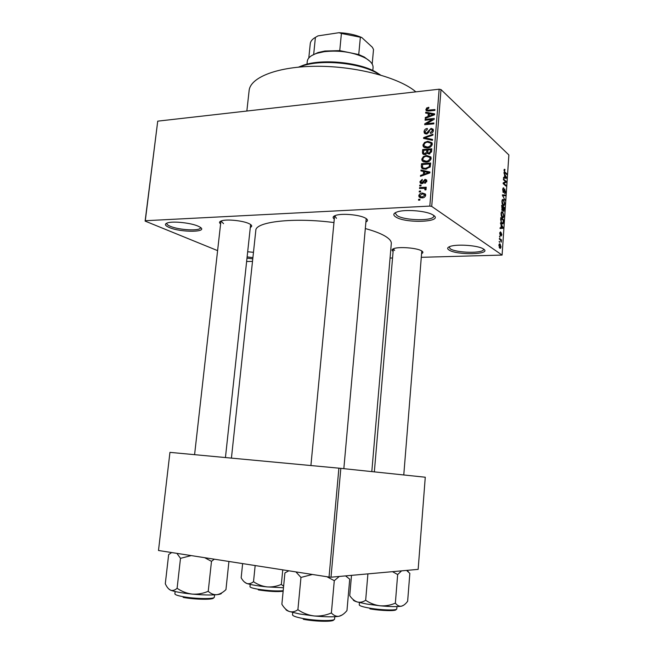 <?xml version="1.0" encoding="UTF-8"?>
<svg xmlns="http://www.w3.org/2000/svg" width="654" height="654" viewBox="0 0 654 654"><rect width="100%" height="100%" fill="white"/><g stroke="black" fill="none" stroke-linecap="round" stroke-linejoin="round"><path stroke-width="0.98" d="M247.678 251.765L253.474 252.313M449.012 250.016C446.927 248.651 447.287 247.457 450.099 246.435C456.459 244.007 476.521 245.25 482.562 248.479L483.576 249.06C492.348 254.578 456.794 255.428 449.012 250.016M449.085 246.844L450.238 248.798C456.181 253.033 483.985 253.572 483.559 249.37L483.51 249.011M395.727 216.948C392.719 214.945 393.275 213.245 397.395 211.839C404.957 209.247 424.798 210.686 431.902 214.349L433.414 215.199C444.303 222.123 405.603 223.733 395.727 216.948M395.547 212.575L395.294 213.253L397.068 215.575C404.45 220.75 434.142 221.216 433.766 216.065L433.627 215.346M169.182 227.478C164.702 225.507 164.236 223.954 167.776 222.801C173.596 221.011 191.074 222.94 198.056 226.137L199.593 226.897C209.771 232.342 181.223 232.791 169.182 227.478M166.852 223.112L166.754 223.415C166.696 224.314 167.865 225.27 170.269 226.276C179.032 230.159 200.672 231.238 200.443 227.739L200.418 227.42M334.292 219.09C332.322 217.561 332.87 216.302 335.927 215.313C342.189 213.212 359.283 214.749 365.071 217.929L365.635 218.232C367.94 219.654 368.055 220.888 365.995 221.943M334.701 215.763L336.458 218.322M393.111 251.406C391.444 250.294 391.73 249.338 393.961 248.553C399.234 246.574 416.32 247.882 421.233 250.646L421.617 250.858C423.326 251.904 423.326 252.82 421.609 253.613M393.356 248.782L394.648 250.457M220.619 223.913C218.861 222.581 219.262 221.526 221.82 220.75C227.281 219.016 243.231 220.725 249.076 223.66L249.836 224.044C252.142 225.393 252.305 226.505 250.31 227.396M220.987 221.027L223.554 223.66M365.398 228.581C373.696 230.854 380.105 233.274 384.617 235.841C389.277 238.538 391.501 241.097 391.305 243.525L371.807 471.608M246.623 261.518L252.501 261.379M390.062 258.06L392.547 258.003M421.307 257.308L502.092 255.076L431.714 206.411L429.825 206.092L439.161 89.206L441.009 89.582L431.714 206.411M418.797 195.652C419.361 193.87 420.579 192.987 422.435 193.02L425.419 194.058L425.689 195.252C425.133 197.026 423.939 197.909 422.108 197.884L419.075 196.87L418.797 195.652L421.086 197.116M419.5 188.483L419.566 187.616L426.22 187.199L426.155 188.074L425.084 188.139L426.089 188.72L425.762 189.962L424.83 189.774L424.896 188.736L424.291 188.352L419.5 188.483M419.933 181.665L422.239 179.409L422.288 180.267L420.882 181.665L421.814 182.768L425.084 179.343L426.596 179.997L426.825 181.183L424.757 183.324L424.708 182.466L425.868 181.281L425.149 180.21L421.912 183.635L420.179 182.899L419.933 181.665L421.086 182.507M421.315 166.239L421.519 163.704L430.659 163.026L430.185 166.844L425.656 169.182L421.626 167.955L421.315 166.239L422.443 167.097M422.459 152.21L422.68 149.545L431.795 148.801L431.583 151.483L429.089 154.05L427.25 153.265L424.92 154.622L422.697 153.772L422.459 152.21L423.596 153.11M423.588 138.427L423.653 137.593L432.964 134.233L432.899 135.125L424.683 137.863L432.547 139.433L432.482 140.332L423.588 138.427M425.075 120.205L425.149 119.355L434.231 118.456L434.158 119.371L426.571 123.688L433.872 122.985L433.806 123.843L424.708 124.71L424.781 123.794L432.343 119.494L425.075 120.205M426.588 108.024L428.811 107.289L428.861 108.131L426.899 109.349L427.503 110.199L434.951 109.553L434.877 110.403L428.713 111.033L426.016 110.354L426.588 108.024L427.275 108.638M217.602 250.629L145.123 221.093L157.728 121.153L145.294 220.725L429.825 206.092M157.728 121.153L439.161 89.206M425.664 113.077L425.729 112.186L434.608 113.853L434.534 114.752L425.231 118.382L425.296 117.491L428.068 116.477L428.305 113.534L425.664 113.077M424.029 131.577C424.381 129.713 425.476 128.674 427.324 128.462L427.373 129.304L425.084 131.552L425.264 132.59L426.498 133.146L431.076 128.356L433.144 129.247L433.381 130.563C433.087 132.247 432.106 133.187 430.446 133.4L430.397 132.549L432.31 130.686L432.147 129.721L430.978 129.214L430.021 129.566L428.713 132.509L426.441 134.005L424.299 133.064L424.029 131.577L425.28 132.623M424.56 142.433L427.749 141.313L431.975 142.752L432.286 144.232C431.493 146.643 429.833 147.878 427.315 147.943L424.119 147.363L423.244 146.496L422.934 145.016L424.56 142.433L425.223 142.973M423.408 156.568L426.596 155.472L430.814 156.927L431.141 158.44C430.348 160.851 428.689 162.086 426.171 162.127L422.966 161.522L422.1 160.671L421.781 159.151L423.408 156.568L424.086 157.099M420.931 170.915L421.004 170.007L429.94 172.002L429.866 172.918L420.489 176.318L420.563 175.411L423.351 174.471L423.596 171.471L420.931 170.915M419.696 185.998L419.77 185.131L421.078 185.049L421.004 185.916L419.696 185.998M419.214 191.965L419.279 191.099L420.587 191.017L420.514 191.892L419.214 191.965M418.535 200.198L418.609 199.323L419.917 199.249L419.843 200.124L418.535 200.198M499.55 242.438L499.19 241.383L499.55 242.438M500.424 239.895L499.345 239.119L499.394 238.358L501.471 239.871L501.234 242.184L500.424 239.895L501.471 239.871M499.901 237.255L499.542 236.2L499.901 237.255M500.261 235.481L499.713 233.159L500.506 231.818L500.261 234.688L501.095 232.571L501.855 234.721L501.152 236.029L501.266 233.364L500.261 235.481M501.193 225.148L500.441 223.063L503.114 227.51L503.065 228.295L500.065 228.548L500.122 227.756L501.013 227.747L501.193 225.148M501.054 213.588L501.643 211.79L502.664 211.831L503.948 215.894L503.286 217.757L502.305 217.618L501.34 216.082L501.054 213.588M501.896 201.285L502.485 199.511L503.498 199.576L504.774 203.672L504.128 205.511L503.139 205.356L502.182 203.778L501.896 201.285M504.021 170.285L504.291 169.304L504.994 169.476L504.496 171.601L506.768 173.776L506.719 174.512L504.839 172.803L504.021 170.285M502.092 255.076L508.877 154.957L441.009 89.582M504.626 174.904L503.891 172.73L506.515 177.487L506.466 178.264L503.523 178.133L503.572 177.357L504.455 177.463L504.626 174.904M505.64 181.698L503.408 179.719L503.457 178.975L506.245 181.452L506.196 182.237L503.752 183.39L505.983 185.352L505.934 186.088L503.139 183.643L503.196 182.85L505.64 181.698M503.351 192.603L502.697 189.586L503.228 187.862L503.817 187.943L503.024 189.93L503.4 191.851L504.536 189.096L505.575 191.916L505.092 193.494L504.594 193.437L505.248 191.663L504.651 189.823L504.095 192.047L503.351 192.603M504.97 200.287L502.37 194.867L505.321 195.039L505.272 195.808L502.681 195.464L504.97 200.287M502.174 210.539L501.659 205.266L504.471 207.563L503.874 211.389L502.942 210.073L502.174 210.539M501.904 223.733L500.67 219.785L500.817 217.586L503.637 219.793L503.367 223.03L502.91 223.897L501.904 223.733M499.836 248.193L498.879 245.307L499.386 243.868L500.106 243.967L501.029 246.836L500.523 248.283L499.836 248.193M158.497 550.496L169.942 452.364L158.497 550.496L329.036 577.057L338.895 468.166L340.832 468.354L331.006 577.196L329.036 577.057M169.942 452.364L338.895 468.166M340.832 468.354L425.272 477.224L418.151 569.364L331.006 577.196M231.426 458.111L255.812 230.478C255.256 221.755 293.809 217.234 333.965 222.564M252.771 258.878L246.991 258.15M246.852 111.041L249.117 90.62C250.229 77.221 278.252 66.209 317.656 66.275C356.994 66.258 399.471 77.728 415.862 91.854M403.771 474.968L421.797 250.964M343.841 468.665L366.207 218.591M247.122 256.883L252.902 257.619M504.152 169.533L504.994 169.476M505.967 173.833L506.768 173.776M506.09 177.512L506.515 177.487M503.564 177.52L504.455 177.463M505.697 176.858L504.937 175.444L504.798 177.504L506.196 177.667L505.697 176.858M503.539 177.839L506.196 177.667M503.555 177.577L504.798 177.504M505.428 181.51L506.245 181.452M504.234 182.36L506.196 182.237M503.155 183.431L503.752 183.39M505.15 185.401L505.983 185.352M503.106 187.984L503.817 187.943M502.926 191.884L503.4 191.851M504.455 189.186L504.953 189.153M504.169 189.897L504.594 189.873M503.016 192.104L504.095 192.047M502.354 195.203L505.321 195.039M504.545 199.535L505.019 199.511M502.362 199.642L503.498 199.576M504.447 203.41L503.441 200.32L502.722 200.181L502.223 201.555L503.204 204.612L503.981 204.759L504.447 203.41M502.558 204.645L503.204 204.612M503.564 207.612L504.471 207.563M501.847 210.122L502.942 210.073M504.095 208.046L503.261 207.359L503.474 210.572L504.095 208.046M502.681 209.582L503.139 209.566M502.926 207.089L501.945 206.288L502.223 209.787L502.926 207.089M501.708 209.811L502.223 209.787M501.561 211.88L502.664 211.831M503.621 215.632L502.607 212.575L501.888 212.444L501.389 213.842L502.362 216.883L503.139 217.005L503.621 215.632M501.7 216.907L502.362 216.883M502.689 219.834L503.637 219.793M502.844 223.047L503.367 223.03M503.261 220.284L501.103 218.591L501.291 222.156L501.961 222.989L503.04 222.63L503.261 220.284M501.275 223.014L501.961 222.989M500.882 222.172L501.291 222.156M502.64 227.527L503.114 227.51M500.081 228.409L503.065 228.295M500.114 227.837L502.795 227.739L501.512 225.655L501.365 227.747L500.122 227.796L501.013 227.747M501.365 227.747L502.795 227.739M500.751 233.396L501.258 233.372L500.751 233.38M500.727 233.503L501.185 233.486M499.525 236.519L499.95 236.503M499.166 241.694L499.599 241.678M499.264 243.991L500.106 243.967M500.735 246.607L500.057 244.727L499.509 244.637L499.182 245.536L499.869 247.425L500.408 247.514L500.735 246.607M499.215 247.441L499.869 247.425M428.468 111.057L427.503 110.199M427.708 111.082L425.844 109.422M427.005 113.305L425.729 112.186M429.269 114.393L428.305 113.534M425.983 118.08L425.296 117.491M428.689 117.033L428.068 116.477M431.918 114.246L429.343 113.714L429.147 116.085L433.61 114.466L431.918 114.246M434.117 114.916L433.61 114.466M429.752 116.616L429.147 116.085M426.024 120.107L425.149 119.355M427.463 124.448L426.571 123.688M425.738 124.612L424.781 123.794M432.973 120.05L432.343 119.494M426.261 134.013L426.261 133.432M427.291 133.808L426.498 133.146M432.842 130.318L431.076 128.356M431.207 133.236L430.397 132.549M433.185 131.438L432.31 130.686M425.051 138.746L423.653 137.593M425.991 138.942L424.683 137.863M428.754 142.147L427.749 141.313M430.921 143.112L432.188 143.251M425.272 147.829L425.174 146.823M424.291 146.112L422.934 145.016M425.313 146.88L426.563 147.976M431.215 144.33L430.978 143.21L427.659 142.171C425.803 142.22 424.577 143.136 423.996 144.918L424.217 145.997L427.414 147.076L429.506 146.545L431.215 144.33L432.098 145.057M430.209 147.117L429.506 146.545M428.313 147.804L427.414 147.076M427.855 150.861L426.866 150.06L423.669 150.322L422.68 149.545M424.691 154.63L424.699 154.074M428.885 154.058L428.95 153.584M430.659 149.75L427.929 149.97L427.92 152.766L429.008 153.191L430.536 151.254L430.659 149.75L431.656 150.559M429.858 153.878L429.008 153.191M427.88 152.684L426.727 151.761L426.866 150.06M425.836 154.442L424.977 153.764L426.727 151.761M423.669 150.322L423.563 153.028L424.977 153.764M427.675 156.322L426.596 155.472M429.711 157.205L431.019 157.352M424.16 162.012L424.021 160.99M423.064 160.148L421.781 159.151M424.242 161.08L425.492 162.159M430.07 158.53L429.825 157.377L426.514 156.331C424.65 156.363 423.424 157.279 422.844 159.061L423.073 160.173L426.269 161.26L428.362 160.737L430.07 158.53L430.97 159.241M429.089 161.309L428.362 160.737M427.201 161.996L426.269 161.26M430.52 164.759L429.514 163.974L422.517 164.489L421.519 163.704M423.637 169.092L423.555 168.201M423.4 168.078L424.863 169.206M430.357 166.255L429.392 165.511L429.514 163.974M429.891 167.367L429.106 166.762L429.392 165.511M426.71 169.051L425.738 168.315L429.106 166.762M424.961 169.206L423.539 168.127L425.738 168.315M422.517 164.489L422.598 167.473L423.539 168.127M422.705 171.283L421.004 170.007M424.176 171.912L424.609 172.01M421.364 176L420.563 175.411M424.078 175.019L423.351 174.471M424.593 172.223L423.596 171.471M427.234 172.313L424.634 171.691L424.438 174.103L428.934 172.591L427.234 172.313M429.531 173.04L428.934 172.591M425.141 174.634L424.438 174.103M422.746 183.447L421.814 182.768M423.269 183.12L422.435 182.507M426.817 180.627L425.084 179.343M425.566 183.087L424.708 182.466M426.678 181.869L425.868 181.281M420.882 185.924L419.77 185.131M420.686 188.409L419.566 187.616M425.304 189.022L426.179 188.973M426.179 188.924L425.084 188.139M425.901 189.783L424.994 189.137M420.416 191.9L419.279 191.099M423.956 194.091L422.435 193.02M424.699 194.614L425.656 194.622M421.111 197.876L421.07 197.238M420.784 196.903L422.182 197.884M424.74 195.284L424.569 194.606L422.37 193.895L419.737 195.62L419.901 196.29L422.116 197.018L424.74 195.284L425.558 195.865M423.154 197.745L422.116 197.018M419.786 200.132L418.609 199.323M298.559 67.117L303.914 65.024C322.471 58.729 358.637 62.212 375.658 71.932L380.514 75.006M379.745 74.785L376.491 72.847C359.062 62.89 321.932 59.318 302.916 65.76L299.352 67.043M242.634 563.601L241.162 577.801C242.822 580.76 244.727 582.665 246.877 583.523C251.21 584.848 257.938 585.968 267.045 586.9C262.172 586.27 257.66 584.537 253.515 581.708C251.299 583.474 249.092 584.079 246.877 583.523L244.375 581.995M255.166 565.555L253.515 581.708M282.765 569.847L281.343 584.406C276.773 586.376 272.007 587.21 267.045 586.9L283.476 587.742M283.615 586.278L281.343 584.406M311.59 55.664L317.893 52.582L324.874 51.028L339.753 50.628L358.744 54.552L364.311 57.045L369.911 61.28M372.805 70.493L373.058 67.673C373.279 64.288 370.63 61.043 365.112 57.928C353.225 52.14 339.581 50.056 324.18 51.682L316.937 53.293C310.928 55.296 307.707 57.977 307.282 61.337L306.988 64.157M314.77 37.76L317.967 35.888L315.4 37.392L313.691 54.323L314.419 54.217M339.753 50.628L341.413 33.46L339.001 32.7C347.56 33.092 355.138 34.695 361.736 37.499L372.388 47.276L373.516 49.516L372.191 64.076L373.516 49.516M317.967 35.888L339.001 32.7M361.736 37.499L341.413 33.46M358.744 54.552L360.338 37.45M315.4 37.392C312.236 39.199 310.519 41.3 310.258 43.687L308.802 57.985M353.299 599.669C352.956 600.307 354.272 601.075 357.256 601.974L367.107 604.108L380.17 605.808C374.971 605.138 370.131 603.29 365.668 600.266C362.905 602.081 360.101 602.653 357.256 601.974C354.468 600.985 351.966 598.868 349.735 595.639L351.5 575.348M367.908 573.877L365.668 600.266M395.359 603.143C390.528 605.252 385.468 606.144 380.17 605.808C389.882 606.699 396.913 606.847 401.254 606.242C399.095 606.43 397.125 605.4 395.359 603.143L397.657 574.539L401.605 570.852M392.474 571.67L397.657 574.539M406.535 570.411L409.837 573.37L407.646 601.255C405.57 604.059 403.436 605.718 401.254 606.242L403.551 605.302M408.382 571.751L406.952 570.37M176.915 553.366L180.496 558.344L191.205 555.589M228.925 561.467L225.949 589.63C222.965 592.508 219.899 594.2 216.752 594.699C213.629 594.846 210.792 593.709 208.234 591.298C203.092 593.513 197.745 594.445 192.194 594.094C186.742 593.391 181.714 591.453 177.103 588.281C174.912 590.227 172.754 590.881 170.637 590.227C168.585 589.238 166.811 587.079 165.298 583.744L168.65 554.6L171.667 552.548M180.496 558.344L177.103 588.281M204.645 557.682L211.487 561.345L208.234 591.298M211.487 561.345L214.291 559.186M168.65 588.87L170.637 590.227C174.839 591.764 182.025 593.055 192.194 594.094C202.454 595.034 210.637 595.238 216.752 594.699C220.12 594.347 221.706 593.783 221.502 593.006M285.79 609.234C285.773 609.912 286.959 610.673 289.338 611.506L299.736 614.008L314.214 615.97C308.345 615.21 302.908 613.125 297.905 609.7C295.06 611.711 292.199 612.316 289.338 611.506C286.542 610.337 284.057 607.918 281.874 604.247L284.923 572.896L288.847 570.795M295.91 571.898L300.963 577.433L297.905 609.7M300.963 577.433L312.399 574.465M331.382 612.953C325.905 615.34 320.182 616.346 314.214 615.97C325.202 616.975 333.426 617.09 338.886 616.313C336.14 616.583 333.638 615.455 331.382 612.953L334.284 580.662L339.295 576.452M326.869 576.722L334.284 580.662M345.541 575.888L349.718 579.166L346.972 610.558C344.347 613.754 341.65 615.676 338.886 616.313L342.214 614.94M504.291 172.084L504.863 172.051M503.547 177.708L505.599 177.577M502.656 196.184L503.106 196.159M500.122 227.796L502.182 227.715M500.563 234.271L501.013 234.255M429.555 110.951L428.705 110.191M432.269 115.635L431.705 115.129M429.13 131.487L428.386 130.857M427.471 139.261L426.089 138.117M431.501 152.039L430.536 151.254M427.675 173.711L427.013 173.212M423.792 182.311L422.868 181.632M250.196 584.406L249.967 586.671C250.073 587.447 252.763 588.289 258.044 589.221C268.434 590.783 276.814 591.29 283.182 590.726M283.133 591.249C277.361 591.96 269.105 591.51 258.355 589.916M359.455 602.571L359.259 604.868C359.463 605.857 362.921 606.945 369.641 608.13C381.413 610.198 397.207 610.615 396.782 608.89L396.962 606.585M395.956 609.479C396.962 611.245 381.503 610.901 369.919 608.866M175.149 591.535L174.888 593.84C174.945 594.723 177.577 595.647 182.777 596.628C194.884 598.941 214.872 599.236 214.324 597.167L214.577 594.87M213.457 597.83C214.438 599.898 194.982 599.669 183.169 597.404M292.73 612.512L292.51 614.801C292.657 615.962 296.139 617.196 302.966 618.488C316.144 620.989 335.093 621.259 334.595 619.011L334.799 616.714M333.679 619.771C334.284 621.962 316.021 621.725 303.309 619.305M504.52 170.089L504.03 170.122M503.408 188.679L502.812 188.712M503.466 191.9L502.942 191.933M504.651 189.823L504.185 189.856M504.128 205.511L503.433 205.544M502.722 200.181L502.076 200.214M503.555 210.621L503.065 210.645M502.305 209.836L501.732 209.86M503.286 217.757L502.566 217.79M501.888 212.444L501.242 212.476M502.91 223.897L502.215 223.93M502.256 223.169L501.397 223.202M500.261 232.611L499.77 232.628M500.523 248.283L500.008 248.299M500.04 247.523L499.264 247.547M499.509 244.637L498.977 244.653M427.348 110.15L428.378 111.066M426.016 110.354L426.604 110.878M425.836 133.073L426.866 133.939M432.147 129.721L433.357 130.759M424.299 133.064L425.231 133.841M423.244 146.496L424.65 147.632M430.978 143.21L432.278 144.281M422.697 153.772L423.563 154.458M428.395 153.142L429.457 153.992M424.201 153.682L425.321 154.573M422.1 160.671L423.62 161.849M429.825 157.377L431.141 158.423M421.626 167.955L422.786 168.846M421.487 182.744L422.549 183.521M425.746 180.504L426.817 181.289M420.179 182.899L421.094 183.561M424.896 188.736L426.048 189.562M419.075 196.87L420.334 197.745M424.569 194.606L425.672 195.382M303.914 65.024L302.916 65.76M375.658 71.932L376.491 72.847M374.35 471.877L393.332 248.79M194.59 454.661L220.938 221.044M225.442 457.555L250.621 224.535M334.603 215.812L310.912 465.542M364.311 57.045L365.112 57.928M317.893 52.582L316.937 53.293M346.097 575.839L346.53 576.395"/></g></svg>
